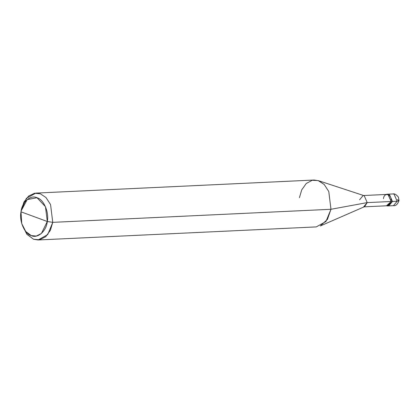 <?xml version="1.0" encoding="UTF-8"?>
<svg xmlns="http://www.w3.org/2000/svg" width="420" height="420" viewBox="0 0 420 420"><rect width="100%" height="100%" fill="white"/><g stroke="black" fill="none" stroke-linecap="round" stroke-linejoin="round"><path stroke-width="0.63" d="M388.148 205.837L392.459 201.479L389.377 194.345L388.243 194.166L389.377 194.345L392.459 201.479L388.794 205.884L392.459 201.479L389.377 194.345L387.608 194.266L389.377 194.345L392.459 201.479L397.142 201.259L393.477 205.664L397.142 201.259L394.06 194.124L392.926 193.946L394.06 194.124L397.142 201.259L399 200.681L397.142 201.259L392.459 201.479L387.728 205.727M386.962 194.224L385.943 194.465L388.096 194.402L391.183 201.537L392.459 201.479L391.183 201.537L388.096 194.402L386.962 194.224L392.926 193.946C394.49 193.457 396.338 194.549 398.47 197.227L399 200.681L397.457 199.605M35.884 193.095L314.097 180.028L318.633 180.747L324.198 184.48L328.781 191.515L330.971 209.281L328.781 191.515L324.198 184.48L318.213 180.6L364.229 195.715L367.206 202.608L364.229 195.715L363.132 195.541L386.972 194.418L388.07 194.591L391.183 201.537L386.474 205.795L387.513 205.942L391.052 201.49L367.206 202.608L330.971 209.281L52.752 222.348L47.287 221.508C46.457 231.095 37.653 238.844 31.279 235.599C24.649 234.05 18.995 220.972 21 211.822L47.287 221.508L45.46 206.703L37.007 197.736L27.195 199.579L21.152 210.908L21 211.822C21.829 202.241 30.634 194.492 37.007 197.736C43.638 199.285 49.292 212.357 47.287 221.508L21 211.822L21.751 223.613L25.741 231.483L31.279 235.599L36.32 236.05L41.412 233.478L47.287 221.508L52.752 222.348L50.563 204.577L45.985 197.547L40.42 193.814L35.884 193.095L26.371 198.319L21.278 210.299M391.052 201.49L387.503 205.748L363.662 206.866L367.206 202.608L391.052 201.49C392.332 194.486 384.29 191.52 383.429 198.681M363.132 195.541L359.583 199.799M318.213 180.6L312.233 180.275L306.264 183.477L301.733 189.84L299.429 197.652M21.152 210.908L23.956 202.004L28.644 196.03L34.587 193.232L40.42 193.814L45.985 197.547L50.563 204.577L52.752 222.348L330.971 209.281L367.206 202.608L364.639 206.635L320.344 225.95L327.421 219.408L330.971 209.281L325.941 221.524L316.297 226.905L38.084 239.972L47.723 234.591L52.752 222.348L50.384 230.302L45.707 236.707L39.596 239.799L33.547 239.253L26.901 234.308L21.751 223.613M21.929 224.212L26.717 234.082L33.547 239.253L38.084 239.972M399 200.681C397.588 204.351 395.745 206.01 393.477 205.664L387.513 205.942"/></g></svg>
